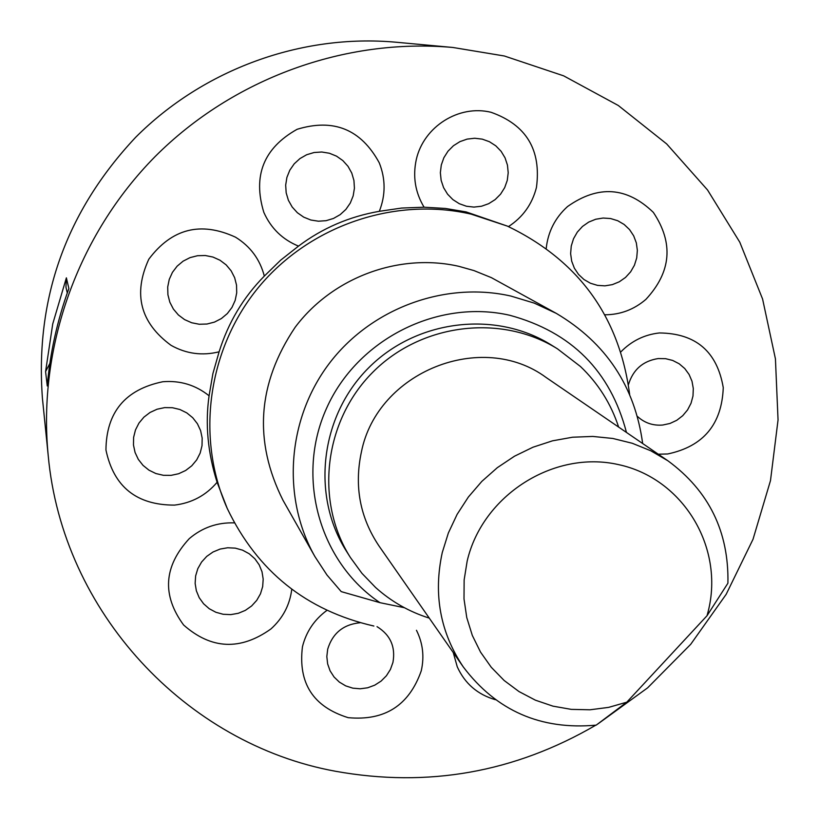 <?xml version="1.0" encoding="UTF-8"?>
<svg xmlns="http://www.w3.org/2000/svg" width="819" height="819" viewBox="0 0 819 819"><rect width="100%" height="100%" fill="white"/><g stroke="black" fill="none" stroke-linecap="round" stroke-linejoin="round"><path stroke-width="1.23" d="M596.191 725.132C540.755 730.19 496.447 710.79 463.278 666.932C440.202 632.432 433.2 594.297 442.27 552.528L448.372 532.964L457.125 514.352L468.355 497.041L481.838 481.377L497.317 467.68L514.475 456.214L532.974 447.215L552.456 440.837L572.522 437.223L592.772 436.435L612.817 438.462L632.268 443.274L650.736 450.757L667.874 460.759C708.937 490.929 728.951 531.746 727.917 583.2L707.032 615.724L626.781 702.19L596.191 725.132M667.874 460.759L546.171 377.528C481.941 329.934 377.303 371.652 361.404 451.955C354.095 486.179 359.961 517.516 379.002 545.976L463.278 666.932M707.032 615.724L708.107 611.68C724.631 547.409 683.056 478.224 618.263 464.557C553.716 449.907 482.309 495.403 467.158 561.148L464.138 579.975L464.004 598.924L466.758 617.557L472.317 635.431L480.548 652.129L491.257 667.27L504.176 680.517L519 691.564L535.391 700.173L552.958 706.152L571.304 709.377L589.997 709.786L608.64 707.37L626.781 702.19M618.632 427.088C610.974 403.665 598.239 383.466 580.425 366.472L557.452 348.822C500.911 313.523 420.966 323.413 372.594 372.44C323.925 421.201 314.66 501.218 350.389 557.483L361.957 573.351L375.563 587.469C391.247 601.545 409.142 611.752 429.258 618.11M557.452 348.822L551.054 344.86C495.137 309.961 416.103 319.717 368.294 368.181C320.198 416.369 311.046 495.475 346.376 551.115L350.389 557.483M49.857 363.441L45.577 371.611L52.733 323.914L66.38 277.836L65.96 287.162L67.271 292.987M598.044 723.822L647.624 687.837L690.724 644.287L726.177 594.318L753.019 539.281L770.484 480.63L778.05 419.932L775.429 358.845L762.591 299.037L739.792 242.209L707.555 189.998L666.697 143.949L618.284 105.487L563.646 75.839L504.33 55.989L452.876 47.471C345.157 37.766 233.067 78.419 155.057 156.634C77.447 235.227 37.654 347.635 48.188 455.272C62.295 612.121 186.056 744.031 335.534 771.273C427.825 787.847 514.578 772.481 595.782 725.184M629.647 394.471C619.369 316.615 578.634 260.503 507.452 226.136L471.13 214.138C394.871 196.55 309.725 225.501 258.732 287.1C207.791 348.751 195.567 437.397 227.262 508.486C257.494 571.386 306.367 610.564 373.863 626.033M508.466 226.587C522.839 217.25 532.166 204.207 536.445 187.469C541.441 149.877 526.31 124.816 491.042 112.285C458.906 104.392 423.73 126.566 416.308 159.47C412.622 176.525 415.213 192.434 424.078 207.207L445.352 208.446L466.103 211.906L507.452 226.136M626.463 432.442C610.411 371.089 571.498 332.033 509.756 315.274C437.622 298.679 357.084 339.373 326.505 408.405C295.434 477.242 319.379 562.069 379.985 602.682L341.216 591.615L326.965 574.999L314.946 556.633C281.695 497.972 286.978 419.83 328.747 364.158C370.505 308.487 444.574 281.009 510.882 296.058L534.264 303.122L556.316 313.39C606.06 342.926 634.848 386.292 642.669 443.519M556.316 313.39L491.4 277.651L473.955 270.577L458.814 266.318C399.119 252.713 332.606 277.303 295.168 327.262C257.412 383.487 253.368 441.185 283.036 500.358L314.946 556.633M452.876 47.471L395.812 42.199C301.464 33.702 203.634 69.154 135.596 137.367C66.083 211.486 35.033 298.464 42.424 398.31L48.188 455.272M217.096 482.299C207.75 452.764 205.078 423.925 209.08 395.792C195.618 385.012 180.19 380.333 162.786 381.746C125.266 389.475 106.316 412.213 105.948 449.969C113.667 486.762 136.517 505.149 174.508 505.108C191.718 503.04 205.917 495.444 217.096 482.299L227.262 508.486M219.113 351.801C228.255 322.573 243.325 297.338 264.322 276.085C259.94 259.306 250.327 246.335 235.503 237.172C200.737 221.171 171.836 228.511 148.802 259.213C132.862 294.041 140.274 322.737 171.028 345.321C186.2 353.828 202.221 355.999 219.113 351.801L212.909 373.556L209.08 395.792M298.505 246.12C322.358 228.153 349.293 216.554 379.32 211.312C385.688 195.127 385.667 178.952 379.248 162.797C361.015 129.31 333.64 118.151 297.113 129.3C263.718 148.034 252.621 175.716 263.831 212.356C270.935 228.286 282.494 239.537 298.505 246.12L280.63 260.196L264.322 276.085M379.985 602.682L404.391 607.708M424.078 207.207L401.627 208.057L379.32 211.312M66.38 277.836L68.878 288.544C57.289 320.444 50.082 352.917 47.267 385.964L45.577 371.611M68.878 288.544L68.591 289.291C57.217 320.792 50.123 352.866 47.297 385.503L47.267 385.964M637.397 416.39C644.543 422.962 652.989 425.839 662.755 425.03L670.003 423.454L676.77 420.29L682.708 415.714L687.55 409.94L691.031 403.265L692.987 396.007L693.304 388.544L691.994 381.234L689.086 374.457L684.756 368.54L679.197 363.79L672.686 360.442L665.56 358.671L658.179 358.568C642.915 360.964 633.005 369.666 628.439 384.684M582.483 226.443L577.334 232.084L573.525 238.728L571.252 246.028L570.628 253.634L571.682 261.138L574.365 268.192L578.531 274.416L583.967 279.514L590.407 283.231L597.522 285.381L604.954 285.851L612.346 284.633L619.307 281.787L625.511 277.446L630.64 271.826L634.428 265.223L636.711 257.954L637.356 250.379L636.332 242.885L633.681 235.841L629.555 229.596L624.139 224.467L617.71 220.72L610.585 218.54L603.132 218.038L595.71 219.246L588.707 222.092L582.483 226.443M441.287 165.028L440.356 172.696L441.144 180.364L443.591 187.653L447.573 194.175L452.897 199.621L459.295 203.706L466.431 206.245L473.966 207.094L481.511 206.234L488.687 203.685L495.147 199.601L500.573 194.164L504.678 187.653L507.268 180.405L508.21 172.758L507.452 165.11L505.047 157.832L501.095 151.29L495.792 145.823L489.414 141.707L482.268 139.138L474.713 138.247L467.147 139.097L459.93 141.636L453.439 145.731L447.993 151.198L443.867 157.729L441.287 165.028M288.39 200.286L292.188 207.023L297.379 212.735L303.706 217.137L310.841 220.014L318.437 221.212L326.116 220.68L333.487 218.448L340.192 214.629L345.884 209.408L350.286 203.051L353.173 195.864L354.422 188.227L353.941 180.497L351.771 173.075L348.014 166.318L342.844 160.585L336.537 156.153L329.392 153.245L321.775 152.006L314.076 152.518L306.664 154.74L299.938 158.579L294.216 163.82L289.793 170.209L286.896 177.426L285.677 185.104L286.179 192.854L288.39 200.286M184.582 319.605L191.656 322.747L199.242 324.252L206.982 324.027L214.486 322.102L221.365 318.56L227.303 313.595L231.972 307.442L235.166 300.409L236.711 292.854L236.537 285.145L234.643 277.672L231.122 270.802L226.157 264.885L219.983 260.227L212.92 257.043L205.313 255.518L197.543 255.712L190.018 257.627L183.098 261.169L177.139 266.165L172.44 272.348L169.246 279.412L167.711 286.998L167.915 294.738L169.84 302.221L173.393 309.08L178.399 314.977L184.582 319.605M171.089 475.358L178.634 473.74L185.637 470.495L191.748 465.816L196.673 459.92L200.153 453.102L202.017 445.7L202.17 438.093L200.614 430.64L197.41 423.74L192.721 417.721L186.783 412.889L179.893 409.5L172.389 407.708L164.65 407.616L157.074 409.224L150.031 412.469L143.888 417.168L138.954 423.095L135.473 429.944L133.61 437.377L133.477 445.024L135.074 452.477L138.309 459.377L143.028 465.376L148.986 470.178L155.886 473.546L163.38 475.296L171.089 475.358M251.597 605.988L256.726 600.368L260.483 593.795L262.674 586.588L263.186 579.115L262.008 571.734L259.183 564.823L254.842 558.732L249.222 553.767L242.588 550.173L235.278 548.136L227.662 547.768L220.116 549.068L213.022 551.996L206.736 556.388L201.587 562.039L197.819 568.642L195.639 575.89L195.137 583.394L196.355 590.786L199.212 597.696L203.583 603.767L209.224 608.712L215.868 612.264L223.167 614.27L230.763 614.619L238.288 613.298L245.342 610.37L251.597 605.988M360.125 622.737C343.386 624.385 332.575 633.21 327.692 649.18L326.822 656.562L327.641 663.902L330.088 670.833L334.06 676.996L339.353 682.094L345.69 685.872L352.754 688.144L360.196 688.789L367.649 687.786L374.723 685.175L381.081 681.111L386.404 675.767L390.428 669.43L392.946 662.407C395.69 646.856 390.387 634.94 377.037 626.658M453.255 652.559L457.258 666.809C464.885 683.599 477.6 694.573 495.403 699.713M658.281 454.207L667.69 453.972C703.347 446.447 721.867 424.334 723.259 387.633C717.106 351.556 695.812 333.333 659.377 332.954C644.42 334.623 631.572 340.939 620.833 351.904M604.842 314.793C620.29 314.742 633.967 309.602 645.884 299.396C671.314 272 673.791 242.997 653.327 212.367C626.832 186.814 598.239 184.869 567.547 206.542C555.149 217.782 548.034 231.716 546.222 248.362M234.367 522.88C217.342 522.307 202.313 527.559 189.271 538.636C163.667 566.4 161.773 595.188 183.599 624.989C211.271 649.426 240.397 650.736 270.956 628.931C282.872 618.171 289.813 604.944 291.769 589.25M326.904 610.39C314.301 619.686 306.152 631.818 302.446 646.775C297.983 683.2 313.227 706.828 348.177 717.669C384.746 721.037 409.101 705.435 421.253 670.843C424.467 656.654 422.87 643.13 416.462 630.282"/></g></svg>
